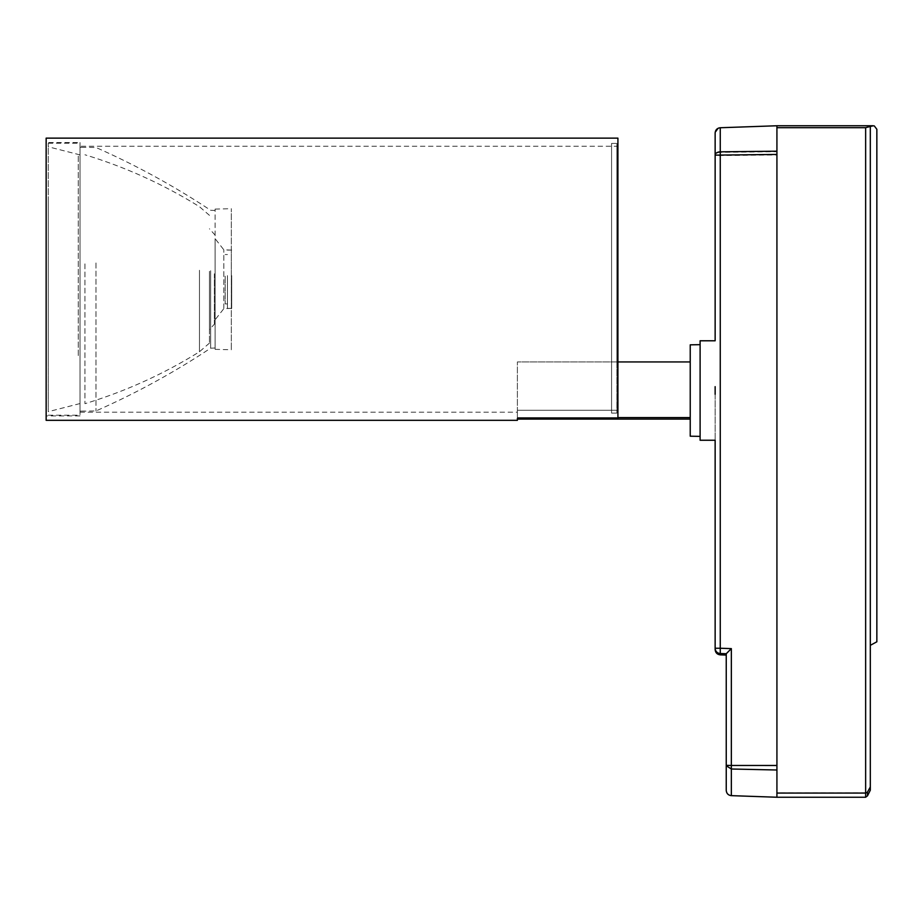 <?xml version="1.0" encoding="UTF-8"?>
<svg xmlns="http://www.w3.org/2000/svg" width="923" height="923" viewBox="0 0 923 923"><rect width="100%" height="100%" fill="white"/><g stroke="black" fill="none" stroke-linecap="round" stroke-linejoin="round"><path stroke-width="0.69" stroke-dasharray="4.62 3.46" d="M617.914 138.138L617.914 418.5L617.914 146.249L617.914 418.5L517.388 418.5L517.388 410.274L617.914 410.274L517.388 410.274L517.388 420.323M80.013 146.249L80.013 412.2L80.013 146.249L617.914 146.249M80.013 142.546L80.013 415.904L80.013 142.546L46.15 142.546L46.15 415.904L46.15 142.546M46.15 420.323L46.15 138.138M210.64 270.716L210.64 348.167L210.64 270.716M95.969 262.963L95.969 410.954L95.969 262.963M215.105 270.739L215.105 348.006L215.105 270.739M215.105 273.785L215.105 323.315L215.105 273.785M214.367 273.785L214.367 323.362L214.367 273.785M209.463 273L209.463 329.673L209.463 273M209.463 271.339L209.463 343.102L209.463 271.339M199.472 270.277L199.472 351.755L199.472 270.277M84.951 263.863L84.951 403.674L84.951 263.863M231.327 349.229L231.327 208.679L231.327 349.229M215.105 348.813L215.105 209.106L215.105 348.813M231.327 308.144L231.327 250.087L231.327 308.144M223.828 308.409L223.828 249.821L223.828 308.409M215.105 319.485L215.105 238.665L215.105 319.485M227.45 276.185L227.45 303.921L227.45 276.185M227.45 275.631L227.45 308.363L227.45 275.631M225.154 276.185L225.154 303.921L225.154 276.185M231.685 275.631L231.685 308.363L231.685 275.631M80.013 262.94L80.013 411.15L80.013 262.94M48.261 197.914L48.261 411.681L48.261 197.914M48.261 362.704L48.261 143.25L48.261 362.704M80.013 355.551L80.013 154.891L80.013 355.551M80.013 362.704L80.013 143.25L80.013 362.704M78.247 355.551L78.247 154.891L78.247 355.551M616.864 361.943L616.864 143.423L616.864 413.077L616.864 361.943L611.568 361.943L616.864 361.943M611.568 361.943L611.568 413.077L616.864 413.077L611.568 413.077L611.568 143.423L611.568 361.943M617.914 361.943L517.388 361.943L690.231 361.943L690.231 419.088L690.231 417.6L517.388 417.6L517.388 361.943L517.388 419.088L517.388 417.6L617.914 417.6M690.231 361.943L690.231 417.6M870.32 126.52L874.393 125.932L876.85 129.289L876.85 641.797L870.32 645.327L870.32 126.52L865.636 127.755L776.924 127.755L776.924 151.718L720.252 152.353L720.252 127.743L776.924 125.759L776.924 792.869L776.924 151.718M874.393 125.932L776.924 125.759M870.32 790.192L870.32 645.327M776.924 127.686L776.924 793.065M690.231 436.198L690.231 344.833M700.107 390.51L700.107 436.371L700.107 390.51M700.107 440.248L700.107 340.783M715.14 386.656L715.14 440.248L715.14 386.656M731.339 795.649L731.339 765.467L776.924 765.49M731.339 648.627L720.252 648.246L720.252 653.53L726.239 653.738L726.239 655.065L726.239 653.726L731.339 648.627L731.339 765.467L726.239 765.721L731.339 769.009L776.924 770.001M776.924 797.241L776.924 792.869L865.636 792.869L865.636 127.755M726.239 765.721L726.239 790.353M726.239 653.738L726.239 655.065M718.648 128.043L715.14 133.027L715.14 155.618L776.924 154.949M720.252 654.857L720.252 653.53A5.296 5.284 0 0 1 715.14 648.246L720.252 648.246L720.252 152.353A5.296 3.265 180 0 0 715.14 155.618M865.636 797.241L865.636 792.869L867.378 792.049L867.505 795.834M870.32 786.823L867.378 792.049M80.013 412.2L517.388 412.2M80.013 415.904L46.15 415.904M215.105 348.006L210.64 348.167C174.205 372.361 135.981 393.29 95.969 410.954L84.951 411.15M215.105 210.444L210.64 210.294C174.205 186.1 135.981 165.171 95.969 147.495L84.951 147.311M215.105 235.134L209.463 228.789M215.105 323.315L209.463 329.673M209.463 215.347L199.472 206.706C163.579 184.369 125.401 167.063 84.951 154.776M209.463 343.102L199.472 351.755C163.579 374.092 125.401 391.398 84.951 403.674M215.105 349.344L231.327 349.771M215.105 209.106L231.327 208.679M231.327 250.087L223.828 249.821L215.105 238.665M231.327 308.363L223.828 308.628L215.105 319.796M225.154 254.54L227.45 254.54M225.154 303.921L227.45 303.921M231.685 250.087L227.45 250.087M231.685 308.363L227.45 308.363M84.951 147.392L80.013 147.311M84.951 411.058L80.013 411.15M48.261 415.2L80.013 415.2M48.261 143.25L80.013 143.25M80.013 154.891L48.261 146.78M80.013 403.559L48.261 411.681M611.568 143.423L616.864 143.423"/><path stroke-width="1.38" d="M46.15 138.138L46.15 420.323L517.388 420.323L517.388 418.5L617.914 418.5L617.914 138.138L46.15 138.138M690.231 361.943L617.914 361.943M690.231 417.6L617.914 417.6M870.32 126.463L873.32 125.759L776.924 125.759L776.924 127.686L865.636 127.686L870.32 126.463L870.32 790.192L867.505 795.834L867.458 792.142L865.636 793.065L776.924 793.065L776.924 154.441L715.14 155.133L715.14 133.027C715.417 129.901 717.125 128.147 720.252 127.743L776.924 125.759M718.648 128.043L720.252 127.743L720.252 151.833L776.924 151.187L776.924 127.686M776.924 151.187L776.924 154.441M700.107 344.66L690.231 344.833L690.231 436.198L700.107 436.371M715.14 155.618L715.14 340.783L700.107 340.783L700.107 440.248L715.14 440.248L715.14 649.573L715.14 440.248M715.14 340.783L715.14 155.133A5.296 3.311 0 0 1 720.252 151.833L720.252 648.246L731.339 648.615L731.339 765.467L776.924 765.49M715.14 394.306L715.14 386.656M731.339 795.649C728.224 795.257 726.528 793.492 726.239 790.353L726.239 653.738L720.252 653.53L720.252 654.857L726.239 655.065L726.239 765.34L731.339 765.467L731.339 795.649L776.924 797.241L776.924 793.065M726.239 765.732L731.339 769.009L776.924 770.001M726.239 653.738L731.339 648.615M720.252 654.857C717.148 654.442 715.452 652.676 715.14 649.573M865.636 127.686L865.636 797.241L776.924 797.241M865.636 797.241L867.505 795.834M867.458 792.142L870.32 786.95M874.277 125.897L876.85 129.289L876.85 641.797L870.32 645.327M720.252 648.246L720.252 653.53A5.296 5.284 180 0 1 715.14 648.246L720.252 648.246M517.388 419.088L690.231 419.088"/></g></svg>
